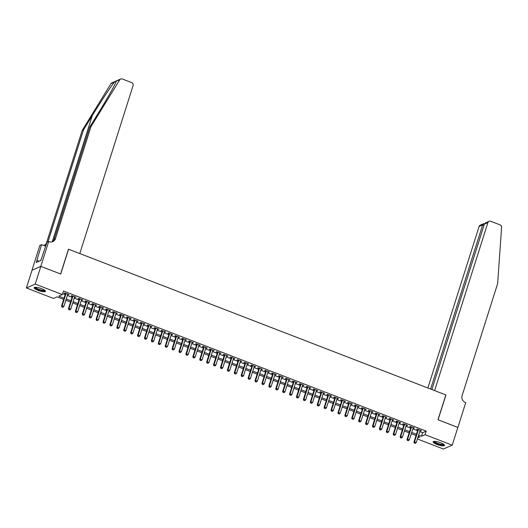 <?xml version="1.0" encoding="UTF-8"?>
<svg xmlns="http://www.w3.org/2000/svg" width="528" height="528" viewBox="0 0 528 528"><rect width="100%" height="100%" fill="white"/><g stroke="black" fill="none" stroke-linecap="round" stroke-linejoin="round"><path stroke-width="0.79" d="M41.646 288.684A5.966 1.386 17.6 0 1 45.474 291.304A5.966 1.386 17.6 0 1 37.93 290.314A5.966 1.386 17.6 0 1 34.102 287.694A5.966 1.386 17.6 0 1 41.646 288.684M440.689 442.801A5.966 1.386 17.6 0 1 444.517 445.421A5.966 1.386 17.6 0 1 436.973 444.437A5.966 1.386 17.6 0 1 433.145 441.811A5.966 1.386 17.6 0 1 440.689 442.801M40.801 266.356L60.601 273.999L68.468 249.183L79.801 253.565L133.102 85.543A2.297 2.158 66.3 0 0 131.703 82.619L122.272 78.976A2.297 2.158 66.3 0 0 119.744 79.814L91.001 126.581L55.466 238.59A5.353 5.036 -113.7 0 1 49.051 241.685L48.675 241.54L40.801 266.356L32.023 270.244L40.841 266.369L60.707 274.039L68.574 249.229L445.85 394.937L437.983 419.753L457.849 427.423L452.225 445.15L443.408 449.024L417.404 438.979M63.65 299.402L57.097 296.868L53.519 298.445L26.4 287.965L35.218 284.09L62.337 294.565L58.76 296.135L64.04 298.175M32.023 270.244L26.4 287.965M67.643 294.551L68.99 294.584L64.845 292.981L64.244 293.245L65.459 293.707M74.554 297.224L75.9 297.251L71.755 295.647L71.155 295.911L72.369 296.38M81.457 299.891L82.81 299.917L78.665 298.32L78.065 298.577L79.279 299.046M88.367 302.557L89.72 302.59L85.576 300.986L84.975 301.25L86.189 301.719M95.278 305.23L96.631 305.257L92.479 303.653L91.885 303.917L93.093 304.385M102.188 307.897L103.541 307.923L99.389 306.326L98.795 306.583L100.003 307.052M109.098 310.563L110.451 310.596L106.3 308.992L105.706 309.256L106.913 309.725M116.008 313.236L117.355 313.262L113.21 311.659L112.616 311.923L113.824 312.391M122.918 315.902L124.265 315.929L120.12 314.332L119.526 314.596L120.734 315.058M129.829 318.569L131.175 318.602L127.03 316.998L126.436 317.262L127.644 317.731M136.739 321.242L138.085 321.268L133.94 319.671L133.346 319.928L134.554 320.397M143.649 323.908L144.995 323.941L140.851 322.337L140.257 322.601L141.464 323.063M150.559 326.581L151.906 326.608L147.761 325.004L147.167 325.268L148.375 325.736M157.469 329.248L158.816 329.274L154.671 327.677L154.077 327.934L155.285 328.403M164.38 331.914L165.726 331.947L161.581 330.343L160.987 330.607L162.195 331.069M171.29 334.587L172.636 334.613L168.491 333.01L167.897 333.274L169.105 333.742M178.2 337.253L179.546 337.28L175.402 335.683L174.808 335.94L176.015 336.409M185.11 339.92L186.457 339.953L182.312 338.349L181.711 338.613L182.926 339.075M192.02 342.593L193.367 342.619L189.222 341.015L188.621 341.279L189.836 341.748M198.931 345.259L200.277 345.286L196.132 343.688L195.532 343.946L196.746 344.414M205.834 347.926L207.187 347.959L203.042 346.355L202.442 346.619L203.656 347.087M212.744 350.599L214.097 350.625L209.953 349.021L209.352 349.285L210.56 349.754M219.655 353.265L221.008 353.291L216.856 351.694L216.262 351.952L217.47 352.42M226.565 355.931L227.918 355.964L223.766 354.361L223.172 354.625L224.38 355.093M233.475 358.604L234.828 358.631L230.677 357.027L230.083 357.291L231.29 357.76M240.385 361.271L241.732 361.297L237.587 359.7L236.993 359.964L238.201 360.426M247.295 363.937L248.642 363.97L244.497 362.366L243.903 362.63L245.111 363.099M254.206 366.61L255.552 366.637L251.407 365.039L250.813 365.297L252.021 365.765M261.116 369.277L262.462 369.31L258.317 367.706L257.723 367.97L258.931 368.432M268.026 371.95L269.372 371.976L265.228 370.372L264.634 370.636L265.841 371.105M274.936 374.616L276.283 374.642L272.138 373.045L271.544 373.303L272.752 373.771M281.846 377.282L283.193 377.315L279.048 375.712L278.454 375.976L279.662 376.438M288.757 379.955L290.103 379.982L285.958 378.378L285.364 378.642L286.572 379.111M295.667 382.622L297.013 382.648L292.868 381.051L292.274 381.308L293.482 381.777M302.577 385.288L303.923 385.321L299.779 383.717L299.185 383.981L300.392 384.443M309.487 387.961L310.834 387.988L306.689 386.384L306.088 386.648L307.303 387.116M316.397 390.628L317.744 390.654L313.599 389.057L312.998 389.314L314.213 389.783M323.301 393.294L324.654 393.327L320.509 391.723L319.909 391.987L321.123 392.456M330.211 395.967L331.564 395.993L327.419 394.39L326.819 394.654L328.027 395.122M337.121 398.633L338.474 398.66L334.323 397.063L333.729 397.32L334.937 397.789M344.032 401.3L345.385 401.333L341.233 399.729L340.639 399.993L341.847 400.462M350.942 403.973L352.295 403.999L348.143 402.395L347.549 402.659L348.757 403.128M357.852 406.639L359.198 406.666L355.054 405.068L354.46 405.332L355.667 405.794M364.762 409.306L366.109 409.339L361.964 407.735L361.37 407.999L362.578 408.467M371.672 411.979L373.019 412.005L368.874 410.408L368.28 410.665L369.488 411.134M378.583 414.645L379.929 414.678L375.784 413.074L375.19 413.338L376.398 413.8M385.493 417.318L386.839 417.344L382.694 415.741L382.1 416.005L383.308 416.473M392.403 419.984L393.749 420.011L389.605 418.414L389.011 418.671L390.218 419.14M399.313 422.651L400.66 422.684L396.515 421.08L395.921 421.344L397.129 421.806M406.223 425.324L407.57 425.35L403.425 423.746L402.831 424.01L404.039 424.479M413.134 427.99L414.48 428.017L410.335 426.419L409.741 426.677L410.949 427.145M419.747 431.581L422.651 432.703L426.228 431.125L63.459 291.02L62.337 294.565M62.627 293.647L65.162 294.631M67.346 295.475L72.072 297.297M74.257 298.142L78.982 299.97M81.167 300.808L85.892 302.636M88.077 303.481L92.803 305.303M94.987 306.148L99.713 307.976M101.897 308.821L106.623 310.642M108.808 311.487L113.533 313.309M115.718 314.153L120.443 315.982M122.628 316.826L127.354 318.648M129.538 319.493L134.264 321.314M136.448 322.159L141.174 323.987M143.359 324.832L148.084 326.654M150.269 327.499L154.994 329.327M157.179 330.165L161.905 331.993M164.089 332.838L168.815 334.66M170.993 335.504L175.725 337.333M177.903 338.171L182.629 339.999M184.813 340.844L189.539 342.665M191.723 343.51L196.449 345.338M198.634 346.177L203.359 348.005M205.544 348.85L210.269 350.671M212.454 351.516L217.18 353.344M219.364 354.189L224.09 356.011M226.274 356.855L231 358.677M233.185 359.522L237.91 361.35M240.095 362.195L244.82 364.016M247.005 364.861L251.731 366.683M253.915 367.528L258.641 369.356M260.825 370.201L265.551 372.022M267.736 372.867L272.461 374.695M274.646 375.533L279.371 377.362M281.556 378.206L286.282 380.028M288.466 380.873L293.192 382.701M295.37 383.539L300.095 385.367M302.28 386.212L307.006 388.034M309.19 388.879L313.916 390.707M316.1 391.545L320.826 393.373M323.011 394.218L327.736 396.04M329.921 396.884L334.646 398.713M336.831 399.557L341.557 401.379M343.741 402.224L348.467 404.045M350.651 404.89L355.377 406.718M357.562 407.563L362.287 409.385M364.472 410.23L369.197 412.051M371.382 412.896L376.108 414.724M378.292 415.569L383.018 417.391M385.202 418.235L389.928 420.064M392.113 420.902L396.838 422.73M399.023 423.575L403.748 425.396M405.933 426.241L410.659 428.069M412.837 428.908L417.562 430.736M420.044 430.657L421.39 430.69L417.245 429.086L416.651 429.35L417.859 429.812M40.841 266.369L35.218 284.09M426.228 431.125L425.099 434.676L452.225 445.15M418.625 435.125L421.529 436.247L425.099 434.676M66.224 299.02L70.95 300.841M73.135 301.686L77.86 303.514M80.045 304.359L84.77 306.181M86.955 307.025L91.681 308.847M93.865 309.692L98.591 311.52M100.775 312.365L105.501 314.186M107.686 315.031L112.411 316.859M114.596 317.698L119.321 319.526M121.506 320.371L126.232 322.192M128.41 323.037L133.135 324.865M135.32 325.703L140.045 327.532M142.23 328.376L146.956 330.198M149.14 331.043L153.866 332.871M156.05 333.709L160.776 335.537M162.961 336.382L167.686 338.204M169.871 339.049L174.596 340.877M176.781 341.715L181.507 343.543M183.691 344.388L188.417 346.21M190.601 347.054L195.327 348.883M197.512 349.727L202.237 351.549M204.422 352.394L209.147 354.215M211.332 355.06L216.058 356.888M218.242 357.733L222.968 359.555M225.152 360.4L229.878 362.228M232.063 363.066L236.788 364.894M238.973 365.739L243.698 367.561M245.876 368.405L250.609 370.234M252.787 371.072L257.512 372.9M259.697 373.745L264.422 375.566M266.607 376.411L271.333 378.239M273.517 379.078L278.243 380.906M280.427 381.751L285.153 383.572M287.338 384.417L292.063 386.245M294.248 387.083L298.973 388.912M301.158 389.756L305.884 391.578M308.068 392.423L312.794 394.251M314.978 395.096L319.704 396.917M321.889 397.762L326.614 399.584M328.799 400.429L333.524 402.257M335.709 403.102L340.435 404.923M342.619 405.768L347.345 407.596M349.529 408.434L354.255 410.263M356.44 411.107L361.165 412.929M363.35 413.774L368.075 415.602M370.253 416.44L374.979 418.268M377.164 419.113L381.889 420.935M384.074 421.78L388.799 423.608M390.984 424.446L395.71 426.274M397.894 427.119L402.62 428.941M404.804 429.785L409.53 431.614M411.715 432.452L416.44 434.28M417.74 437.91L419.859 436.979L418.235 436.352M416.051 435.508L411.325 433.679M409.141 432.841L404.415 431.013M402.23 430.168L397.505 428.347M395.32 427.502L390.595 425.674M388.41 424.835L383.684 423.007M381.5 422.162L376.774 420.341M374.59 419.496L369.864 417.668M367.686 416.83L362.96 415.001M360.776 414.157L356.05 412.335M353.866 411.49L349.14 409.662M346.955 408.817L342.23 406.996M340.045 406.151L335.32 404.329M333.135 403.484L328.409 401.656M326.225 400.811L321.499 398.99M319.315 398.145L314.589 396.323M312.404 395.479L307.679 393.65M305.494 392.806L300.769 390.984M298.584 390.139L293.858 388.311M291.674 387.473L286.948 385.645M284.764 384.8L280.038 382.978M277.853 382.133L273.128 380.305M270.943 379.467L266.218 377.639M264.033 376.794L259.307 374.972M257.123 374.128L252.397 372.299M250.219 371.461L245.487 369.633M243.309 368.788L238.583 366.967M236.399 366.122L231.673 364.294M229.489 363.449L224.763 361.627M222.578 360.782L217.853 358.961M215.668 358.116L210.943 356.288M208.758 355.443L204.032 353.621M201.848 352.777L197.122 350.955M194.938 350.11L190.212 348.282M188.027 347.437L183.302 345.616M181.117 344.771L176.392 342.943M174.207 342.104L169.481 340.276M167.297 339.431L162.571 337.61M160.387 336.765L155.661 334.937M153.476 334.099L148.751 332.27M146.566 331.426L141.841 329.604M139.656 328.759L134.93 326.931M132.746 326.093L128.02 324.265M125.842 323.42L121.117 321.598M118.932 320.753L114.206 318.925M112.022 318.08L107.296 316.259M105.112 315.414L100.386 313.592M98.201 312.748L93.476 310.919M91.291 310.075L86.566 308.253M84.381 307.408L79.655 305.587M77.471 304.742L72.745 302.914M70.561 302.069L65.835 300.247M422.651 432.703L421.529 436.247M420.935 430.511L420.796 430.947M414.025 427.845L413.886 428.281M407.114 425.172L406.976 425.614M400.204 422.506L400.066 422.941M393.294 419.833L393.155 420.275M386.384 417.166L386.245 417.608M379.474 414.5L379.335 414.935M372.563 411.827L372.425 412.269M365.653 409.16L365.515 409.603M358.743 406.494L358.604 406.93M351.833 403.821L351.694 404.263M344.923 401.155L344.784 401.59M338.012 398.488L337.874 398.924M331.109 395.815L330.964 396.257M324.199 393.149L324.06 393.584M317.288 390.482L317.15 390.918M310.378 387.809L310.24 388.252M303.468 385.143L303.329 385.579M296.558 382.477L296.419 382.912M289.648 379.804L289.509 380.246M282.737 377.137L282.599 377.573M275.827 374.464L275.689 374.906M268.917 371.798L268.778 372.24M262.007 369.131L261.868 369.567M255.097 366.458L254.958 366.901M248.186 363.792L248.048 364.234M241.276 361.126L241.138 361.561M234.366 358.453L234.227 358.895M227.456 355.786L227.317 356.222M220.546 353.12L220.407 353.555M213.635 350.447L213.497 350.889M206.732 347.78L206.587 348.216M199.822 345.114L199.683 345.55M192.911 342.441L192.773 342.883M186.001 339.775L185.863 340.21M179.091 337.108L178.952 337.544M172.181 334.435L172.042 334.877M165.271 331.769L165.132 332.204M158.36 329.102L158.222 329.538M151.45 326.429L151.312 326.872M144.54 323.763L144.401 324.199M137.63 321.09L137.491 321.532M130.72 318.424L130.581 318.866M123.809 315.757L123.671 316.193M116.899 313.084L116.761 313.526M109.989 310.418L109.85 310.853M103.079 307.751L102.94 308.187M96.169 305.078L96.03 305.521M89.265 302.412L89.12 302.848M82.355 299.746L82.216 300.181M75.445 297.073L75.306 297.515M68.534 294.406L68.396 294.842M417.998 429.376L413.945 442.147L414.539 441.89L418.453 429.554M414.586 443.091L415.279 443.355L414.586 443.091L414.539 441.89L416.269 442.556L420.182 430.221M413.945 442.147L414.348 443.197M415.279 443.355L416.269 442.556M443.942 444.503A5.161 1.201 17.6 0 1 439.949 444.563A5.161 1.201 17.6 0 1 434.148 441.395M434.564 441.382A4.778 1.109 -162.4 0 0 439.996 444.094A4.778 1.109 -162.4 0 0 443.612 444.253M433.396 441.56A5.927 1.379 -162.4 0 0 440.088 444.787A5.927 1.379 -162.4 0 0 444.464 445.071M44.906 290.38A5.161 1.201 17.6 0 1 40.907 290.446A5.161 1.201 17.6 0 1 35.105 287.272M35.521 287.265A4.778 1.109 -162.4 0 0 40.953 289.978A4.778 1.109 -162.4 0 0 44.57 290.136M34.353 287.437A5.927 1.379 -162.4 0 0 41.052 290.671A5.927 1.379 -162.4 0 0 45.421 290.948M41.237 259.268L40.583 260.594M457.835 427.456L438.082 419.793L445.955 394.977L434.623 390.601L487.918 222.585L484.361 224.149L431.891 389.545M484.361 224.149L485.734 222.75L489.073 221.285A2.297 2.158 66.3 0 1 490.67 221.258L500.102 224.902A2.297 2.158 66.3 0 1 501.6 227.297L497.64 283.635L462.106 395.65A5.353 5.036 66.3 0 0 465.373 402.475L465.749 402.626L457.882 427.436M430.597 389.044L482.665 224.895L479.107 226.459A2.297 2.158 -113.7 0 1 480.256 225.166L483.589 223.694L482.665 224.895L483.965 225.397M427.865 387.994L479.107 226.459M489.073 221.285A2.297 2.158 66.3 0 0 487.918 222.585M484.532 223.766L483.589 223.694M91.001 126.581L89.694 127.156L98.505 112.814C106.999 99.079 115.381 84.223 116.259 81.345C116.543 80.659 115.929 80.929 114.418 82.157C111.104 86.104 100.663 101.864 92.301 115.546L83.49 129.881L47.969 241.85M119.744 79.814L116.345 81.114M83.49 129.881L82.183 130.456L46.649 242.471A5.353 5.036 -113.7 0 1 44.596 245.164M52.107 241.864A5.353 5.036 -113.7 0 0 54.16 239.164L89.694 127.156M114.418 82.157L110.933 83.695L82.183 130.456M48.675 241.54L46.946 242.299L40.854 260.476L36.254 262.495L41.587 244.655L39.857 245.421L31.99 270.23M45.698 246.246L41.587 244.655M110.933 83.695A2.297 2.158 -113.7 0 1 111.857 82.876L120.674 79.002M46.312 244.299A5.353 5.036 -113.7 0 1 43.329 245.329M39.145 261.228L36.927 260.37M411.088 426.71L407.035 439.481L407.629 439.217L411.543 426.881M407.675 440.418L408.368 440.689L407.675 440.418L407.629 439.217L409.358 439.89L413.272 427.555M407.035 439.481L407.438 440.524M408.368 440.689L409.358 439.89M404.177 424.037L400.125 436.814L400.719 436.55L404.633 424.215M400.765 437.752L401.458 438.016L400.765 437.752L400.719 436.55L402.448 437.217L406.362 424.882M400.125 436.814L400.528 437.857M401.458 438.016L402.448 437.217M397.267 421.37L393.215 434.141L393.809 433.884L397.723 421.549M393.855 435.085L394.548 435.349L393.855 435.085L393.809 433.884L395.538 434.551L399.452 422.215M393.215 434.141L393.617 435.184M394.548 435.349L395.538 434.551M390.357 418.704L386.305 431.475L386.899 431.211L390.812 418.876M386.945 432.412L387.638 432.683L386.945 432.412L386.899 431.211L388.628 431.878L392.542 419.542M386.305 431.475L386.707 432.518M387.638 432.683L388.628 431.878M383.447 416.031L379.394 428.809L379.988 428.545L383.902 416.209M380.041 429.746L380.728 430.01L380.041 429.746L379.988 428.545L381.718 429.211L385.631 416.876M379.394 428.809L379.797 429.851M380.728 430.01L381.718 429.211M376.537 413.365L372.484 426.136L373.078 425.878L376.992 413.543M373.131 427.079L373.817 427.343L373.131 427.079L373.078 425.878L374.807 426.545L378.721 414.209M372.484 426.136L372.893 427.178M373.817 427.343L374.807 426.545M369.626 410.698L365.574 423.469L366.175 423.205L370.082 410.87M366.221 424.406L366.907 424.677L366.221 424.406L366.175 423.205L367.897 423.872L371.811 411.536M365.574 423.469L365.983 424.512M366.907 424.677L367.897 423.872M362.716 408.025L358.664 420.803L359.264 420.539L363.172 408.203M359.311 421.74L359.997 422.004L359.311 421.74L359.264 420.539L360.987 421.205L364.901 408.87M358.664 420.803L359.073 421.846M359.997 422.004L360.987 421.205M355.806 405.359L351.754 418.13L352.354 417.872L356.268 405.537M352.4 419.067L353.087 419.338L352.4 419.067L352.354 417.872L354.077 418.539L357.991 406.204M351.754 418.13L352.163 419.173M353.087 419.338L354.077 418.539M348.896 402.692L344.843 415.463L345.444 415.199L349.358 402.864M345.49 416.401L346.183 416.671L345.49 416.401L345.444 415.199L347.167 415.866L351.08 403.531M344.843 415.463L345.253 416.506M346.183 416.671L347.167 415.866M341.986 400.019L337.933 412.797L338.534 412.533L342.448 400.198M338.58 413.734L339.273 413.998L338.58 413.734L338.534 412.533L340.256 413.2L344.17 400.864M337.933 412.797L338.342 413.84M339.273 413.998L340.256 413.2M335.082 397.353L331.03 410.124L331.624 409.867L335.537 397.531M331.67 411.061L332.363 411.332L331.67 411.061L331.624 409.867L333.353 410.533L337.26 398.198M331.03 410.124L331.432 411.167M332.363 411.332L333.353 410.533M328.172 394.68L324.119 407.458L324.713 407.194L328.627 394.858M324.76 408.395L325.453 408.665L324.76 408.395L324.713 407.194L326.443 407.86L330.35 395.525M324.119 407.458L324.522 408.5M325.453 408.665L326.443 407.86M321.262 392.014L317.209 404.791L317.803 404.527L321.717 392.192M317.849 405.728L318.542 405.992L317.849 405.728L317.803 404.527L319.532 405.194L323.446 392.858M317.209 404.791L317.612 405.834M318.542 405.992L319.532 405.194M314.351 389.347L310.299 402.118L310.893 401.854L314.807 389.519M310.939 403.055L311.632 403.326L310.939 403.055L310.893 401.854L312.622 402.527L316.536 390.192M310.299 402.118L310.702 403.161M311.632 403.326L312.622 402.527M307.441 386.674L303.389 399.452L303.983 399.188L307.897 386.852M304.029 400.389L304.722 400.653L304.029 400.389L303.983 399.188L305.712 399.854L309.626 387.519M303.389 399.452L303.791 400.495M304.722 400.653L305.712 399.854M300.531 384.008L296.479 396.779L297.073 396.521L300.986 384.186M297.119 397.723L297.812 397.987L297.119 397.723L297.073 396.521L298.802 397.188L302.716 384.853M296.479 396.779L296.881 397.828M297.812 397.987L298.802 397.188M293.621 381.341L289.568 394.112L290.162 393.848L294.076 381.513M290.209 395.05L290.902 395.32L290.209 395.05L290.162 393.848L291.892 394.522L295.805 382.186M289.568 394.112L289.971 395.155M290.902 395.32L291.892 394.522M286.711 378.668L282.658 391.446L283.252 391.182L287.166 378.847M283.298 392.383L283.991 392.647L283.298 392.383L283.252 391.182L284.981 391.849L288.895 379.513M282.658 391.446L283.061 392.489M283.991 392.647L284.981 391.849M279.8 376.002L275.748 388.773L276.342 388.516L280.256 376.18M276.388 389.717L277.081 389.981L276.388 389.717L276.342 388.516L278.071 389.182L281.985 376.847M275.748 388.773L276.151 389.816M277.081 389.981L278.071 389.182M272.89 373.336L268.838 386.107L269.432 385.843L273.346 373.507M269.478 387.044L270.171 387.314L269.478 387.044L269.432 385.843L271.161 386.509L275.075 374.174M268.838 386.107L269.24 387.149M270.171 387.314L271.161 386.509M265.98 370.663L261.928 383.44L262.522 383.176L266.435 370.841M262.574 384.377L263.261 384.641L262.574 384.377L262.522 383.176L264.251 383.843L268.165 371.507M261.928 383.44L262.33 384.483M263.261 384.641L264.251 383.843M259.07 367.996L255.017 380.767L255.611 380.51L259.525 368.174M255.664 381.711L256.351 381.975L255.664 381.711L255.611 380.51L257.341 381.176L261.254 368.841M255.017 380.767L255.42 381.81M256.351 381.975L257.341 381.176M252.16 365.33L248.107 378.101L248.701 377.837L252.615 365.501M248.754 379.038L249.44 379.309L248.754 379.038L248.701 377.837L250.43 378.503L254.344 366.168M248.107 378.101L248.516 379.144M249.44 379.309L250.43 378.503M245.249 362.657L241.197 375.434L241.798 375.17L245.705 362.835M241.844 376.372L242.53 376.636L241.844 376.372L241.798 375.17L243.52 375.837L247.434 363.502M241.197 375.434L241.606 376.477M242.53 376.636L243.52 375.837M238.339 359.99L234.287 372.761L234.887 372.504L238.795 360.169M234.934 373.699L235.62 373.969L234.934 373.699L234.887 372.504L236.61 373.171L240.524 360.835M234.287 372.761L234.696 373.804M235.62 373.969L236.61 373.171M231.429 357.324L227.377 370.095L227.977 369.831L231.891 357.496M228.023 371.032L228.716 371.303L228.023 371.032L227.977 369.831L229.7 370.498L233.614 358.162M227.377 370.095L227.786 371.138M228.716 371.303L229.7 370.498M224.519 354.651L220.466 367.429L221.067 367.165L224.981 354.829M221.113 368.366L221.806 368.63L221.113 368.366L221.067 367.165L222.79 367.831L226.703 355.496M220.466 367.429L220.876 368.471M221.806 368.63L222.79 367.831M217.609 351.985L213.563 364.756L214.157 364.498L218.071 352.163M214.203 365.693L214.896 365.963L214.203 365.693L214.157 364.498L215.886 365.165L219.793 352.829M213.563 364.756L213.965 365.798M214.896 365.963L215.886 365.165M210.705 349.312L206.653 362.089L207.247 361.825L211.16 349.49M207.293 363.026L207.986 363.297L207.293 363.026L207.247 361.825L208.976 362.492L212.883 350.156M206.653 362.089L207.055 363.132M207.986 363.297L208.976 362.492M203.795 346.645L199.742 359.423L200.336 359.159L204.25 346.823M200.383 360.36L201.076 360.624L200.383 360.36L200.336 359.159L202.066 359.825L205.979 347.49M199.742 359.423L200.145 360.466M201.076 360.624L202.066 359.825M196.885 343.979L192.832 356.75L193.426 356.492L197.34 344.15M193.472 357.687L194.165 357.958L193.472 357.687L193.426 356.492L195.155 357.159L199.069 344.824M192.832 356.75L193.235 357.793M194.165 357.958L195.155 357.159M189.974 341.306L185.922 354.083L186.516 353.819L190.43 341.484M186.562 355.021L187.255 355.285L186.562 355.021L186.516 353.819L188.245 354.486L192.159 342.151M185.922 354.083L186.325 355.126M187.255 355.285L188.245 354.486M183.064 338.639L179.012 351.41L179.606 351.153L183.52 338.818M179.652 352.354L180.345 352.618L179.652 352.354L179.606 351.153L181.335 351.82L185.249 339.484M179.012 351.41L179.414 352.46M180.345 352.618L181.335 351.82M176.154 335.973L172.102 348.744L172.696 348.48L176.609 336.145M172.742 349.681L173.435 349.952L172.742 349.681L172.696 348.48L174.425 349.153L178.339 336.818M172.102 348.744L172.504 349.787M173.435 349.952L174.425 349.153M169.244 333.3L165.191 346.078L165.785 345.814L169.699 333.478M165.832 347.015L166.525 347.279L165.832 347.015L165.785 345.814L167.515 346.48L171.428 334.145M165.191 346.078L165.594 347.12M166.525 347.279L167.515 346.48M162.334 330.634L158.281 343.405L158.875 343.147L162.789 330.812M158.921 344.348L159.614 344.612L158.921 344.348L158.875 343.147L160.604 343.814L164.518 331.478M158.281 343.405L158.684 344.447M159.614 344.612L160.604 343.814M155.423 327.967L151.371 340.738L151.965 340.474L155.879 328.139M152.011 341.675L152.704 341.946L152.011 341.675L151.965 340.474L153.694 341.141L157.608 328.805M151.371 340.738L151.774 341.781M152.704 341.946L153.694 341.141M148.513 325.294L144.461 338.072L145.055 337.808L148.969 325.472M145.108 339.009L145.794 339.273L145.108 339.009L145.055 337.808L146.784 338.474L150.698 326.139M144.461 338.072L144.863 339.115M145.794 339.273L146.784 338.474M141.603 322.628L137.551 335.399L138.145 335.141L142.058 322.806M138.197 336.343L138.884 336.607L138.197 336.343L138.145 335.141L139.874 335.808L143.788 323.473M137.551 335.399L137.953 336.442M138.884 336.607L139.874 335.808M134.693 319.961L130.64 332.732L131.234 332.468L135.148 320.133M131.287 333.67L131.974 333.94L131.287 333.67L131.234 332.468L132.964 333.135L136.877 320.8M130.64 332.732L131.05 333.775M131.974 333.94L132.964 333.135M127.783 317.288L123.73 330.066L124.331 329.802L128.238 317.467M124.377 331.003L125.063 331.267L124.377 331.003L124.331 329.802L126.053 330.469L129.967 318.133M123.73 330.066L124.139 331.109M125.063 331.267L126.053 330.469M120.872 314.622L116.82 327.393L117.421 327.136L121.328 314.8M117.467 328.337L118.153 328.601L117.467 328.337L117.421 327.136L119.143 327.802L123.057 315.467M116.82 327.393L117.229 328.436M118.153 328.601L119.143 327.802M113.962 311.956L109.91 324.727L110.51 324.463L114.424 312.127M110.557 325.664L111.243 325.934L110.557 325.664L110.51 324.463L112.233 325.129L116.147 312.794M109.91 324.727L110.319 325.769M111.243 325.934L112.233 325.129M107.052 309.283L103 322.06L103.6 321.796L107.514 309.461M103.646 322.997L104.339 323.261L103.646 322.997L103.6 321.796L105.323 322.463L109.237 310.127M103 322.06L103.409 323.103M104.339 323.261L105.323 322.463M100.142 306.616L96.096 319.387L96.69 319.13L100.604 306.794M96.736 320.324L97.429 320.595L96.736 320.324L96.69 319.13L98.413 319.796L102.326 307.461M96.096 319.387L96.499 320.43M97.429 320.595L98.413 319.796M93.238 303.943L89.186 316.721L89.78 316.457L93.694 304.121M89.826 317.658L90.519 317.929L89.826 317.658L89.78 316.457L91.509 317.123L95.416 304.788M89.186 316.721L89.588 317.764M90.519 317.929L91.509 317.123M86.328 301.277L82.276 314.054L82.87 313.79L86.783 301.455M82.916 314.992L83.609 315.256L82.916 314.992L82.87 313.79L84.599 314.457L88.513 302.122M82.276 314.054L82.678 315.097M83.609 315.256L84.599 314.457M79.418 298.61L75.365 311.381L75.959 311.124L79.873 298.782M76.006 312.319L76.699 312.589L76.006 312.319L75.959 311.124L77.689 311.791L81.602 299.455M75.365 311.381L75.768 312.424M76.699 312.589L77.689 311.791M72.508 295.937L68.455 308.715L69.049 308.451L72.963 296.116M69.095 309.652L69.788 309.916L69.095 309.652L69.049 308.451L70.778 309.118L74.692 296.782M68.455 308.715L68.858 309.758M69.788 309.916L70.778 309.118M65.597 293.271L61.545 306.049L62.139 305.785L66.053 293.449M62.185 306.986L62.878 307.25L62.185 306.986L62.139 305.785L63.868 306.451L67.782 294.116M61.545 306.049L61.948 307.091M62.878 307.25L63.868 306.451M92.301 115.546L52.265 241.758M54.16 239.164L55.466 238.59"/></g></svg>
